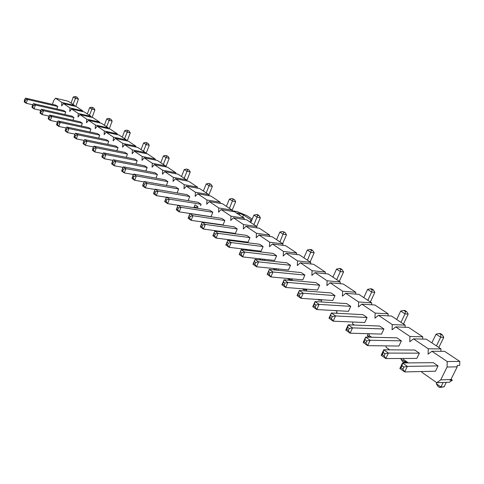 <?xml version="1.0" encoding="UTF-8"?>
<svg xmlns="http://www.w3.org/2000/svg" width="484" height="484" viewBox="0 0 484 484"><rect width="100%" height="100%" fill="white"/><g stroke="black" fill="none" stroke-linecap="round" stroke-linejoin="round"><path stroke-width="0.73" d="M76.042 96.994L77.228 97.284L75.286 96.498L76.042 96.994L73.06 104.447M24.696 99.48L24.248 101.9L26.203 103.286L24.932 101.422L25.428 100L24.696 99.48L25.567 98.119L27.527 99.492L26.203 103.286L32.688 104.762M25.567 98.119L55.751 105.131L57.741 106.486L27.527 99.492L25.428 100M75.764 106.438L78.426 99.075L75.28 98.312L73.259 96.988L71.051 103.11M78.426 99.075L77.228 97.284M73.259 96.988L75.286 96.498M24.2 100.902L24.932 101.422M92.498 107.708L93.684 107.992L91.7 107.188L92.498 107.708L89.443 115.331M40.553 110.673L40.057 113.123L42.102 114.575L40.807 112.669L41.322 111.217L40.553 110.673L41.424 109.257L43.475 110.697L42.102 114.575L48.999 116.1M41.424 109.257L71.868 116.124L73.949 117.545L43.475 110.697L41.322 111.217M92.123 117.394L94.912 109.82L91.736 109.069L89.625 107.684L87.338 113.934M94.912 109.82L93.684 107.992M89.625 107.684L91.7 107.188M40.045 112.125L40.807 112.669M33.402 103.618L35.405 105.028L65.751 111.949L63.713 110.564L33.402 103.618L32.029 106.45L34.055 108.864L32.059 107.448L32.029 106.45M32.779 106.982L33.281 105.542L35.405 105.028L34.055 108.864L40.747 110.364M33.281 105.542L32.531 105.01M49.64 115.029L51.746 116.511L82.34 123.269L80.211 121.811L49.64 115.029L48.255 117.945L50.342 120.425L48.249 118.937L48.255 117.945M49.035 118.501L49.562 117.031L51.746 116.511L50.342 120.425L57.463 121.968M49.562 117.031L48.775 116.475M109.723 118.925L110.921 119.203L108.894 118.386L109.723 118.925L106.595 126.729M57.197 122.416L56.64 124.896L58.788 126.421L57.469 124.473L58.001 122.984L57.197 122.416L58.062 120.946L60.216 122.458L58.788 126.421L66.133 127.982M58.062 120.946L88.753 127.643L90.938 129.131L60.216 122.458L58.001 122.984M109.257 128.877L112.167 121.073L108.979 120.341L106.758 118.889L104.393 125.265M112.167 121.073L110.921 119.203M106.758 118.889L108.894 118.386M56.664 123.898L57.469 124.473M66.689 127.008L68.897 128.562L99.74 135.139L97.502 133.608L66.689 127.008L65.286 130.008L67.445 132.562L65.243 131.001L65.286 130.008M66.114 130.595L66.653 129.095L68.897 128.562L67.445 132.562L75.02 134.147M66.653 129.095L65.83 128.508M127.788 130.692L128.992 130.958L126.917 130.123L127.788 130.692L124.582 138.684M74.681 134.752L74.064 137.256L76.321 138.86L74.972 136.869L75.528 135.351L74.681 134.752L75.534 133.227L77.797 134.818L76.321 138.86L84.137 140.463M75.534 133.227L106.468 139.725L108.761 141.286L77.797 134.818L75.528 135.351M127.213 140.923L130.269 132.87L127.056 132.156L124.727 130.638L122.27 137.147M130.269 132.87L128.992 130.958M124.727 130.638L126.917 130.123M74.125 136.27L74.972 136.869M84.603 139.598L86.926 141.231L118.005 147.596L115.652 145.993L84.603 139.598L83.194 142.689L85.42 145.321L83.103 143.675L83.194 142.689M84.059 143.306L84.621 141.77L86.926 141.231L85.42 145.321L93.485 146.936M84.621 141.77L83.756 141.159M146.755 143.04L147.965 143.3L145.835 142.441L146.755 143.04L143.464 151.232M93.067 147.729L92.383 150.264L94.755 151.946L93.382 149.913L93.957 148.358L93.067 147.729L93.914 146.138L96.292 147.814L94.755 151.946L103.086 153.579M93.914 146.138L125.072 152.412L127.48 154.057L96.292 147.814L93.957 148.358M146.053 153.573L149.26 145.254L146.029 144.565L143.585 142.968L141.038 149.617M149.26 145.254L147.965 143.3M143.585 142.968L145.835 142.441M92.492 149.278L93.382 149.913M103.461 152.847L105.905 154.565L137.196 160.688L134.727 159L103.461 152.847L102.033 156.042L104.338 158.752L101.9 157.022L102.033 156.042M102.953 156.689L103.54 155.122L105.905 154.565L104.338 158.752L112.935 160.392M103.54 155.122L102.62 154.475M166.684 156.017L167.9 156.272L165.722 155.394L166.684 156.017L163.314 164.415M112.433 161.396L111.671 163.955L114.176 165.734L112.772 163.646L113.371 162.061L112.433 161.396L113.262 159.738L115.779 161.505L114.176 165.734L123.051 167.385M113.262 159.738L144.631 165.758L147.166 167.482L115.779 161.505L113.371 162.061M165.849 166.877L169.225 158.268L165.976 157.602L163.411 155.927L160.755 162.721M169.225 158.268L167.9 156.272M163.411 155.927L165.722 155.394M111.834 162.981L112.772 163.646M123.329 166.811L125.913 168.626L157.397 174.464L154.789 172.685L123.329 166.811L121.895 170.108L124.279 172.903L121.708 171.076L121.895 170.108M122.857 170.792L123.474 169.188L125.913 168.626L124.279 172.903L133.445 174.561M123.474 169.188L122.506 168.505M187.659 169.678L188.881 169.92L186.642 169.019L187.659 169.678L184.192 178.293M132.858 175.807L132.017 178.396L134.655 180.272L133.221 178.13L133.85 176.509L132.858 175.807L133.675 174.077L136.325 175.94L134.655 180.272L144.123 181.93M133.675 174.077L165.219 179.8L167.894 181.627L136.325 175.94L133.85 176.509M186.667 180.883L190.224 171.965L186.969 171.33L184.265 169.557L181.506 176.509M190.224 171.965L188.881 169.92M184.265 169.557L186.642 169.019M132.235 177.428L133.221 178.13M144.305 181.548L147.027 183.46L178.675 188.978L175.934 187.108L144.305 181.548L142.853 184.955L143.875 185.674L145.321 187.84L142.611 185.91L142.853 184.955M143.875 185.674L144.51 184.035L147.027 183.46L145.321 187.84L155.104 189.498M144.51 184.035L143.494 183.315M209.76 184.071L210.982 184.295L208.689 183.369L209.76 184.071L206.202 192.916M154.426 191.029L153.495 193.642L156.29 195.627L154.826 193.431L155.479 191.773L154.426 191.029L155.225 189.226L158.026 191.192L156.29 195.627L166.393 197.278M155.225 189.226L186.933 194.61L189.752 196.534L158.026 191.192L155.479 191.773M208.616 195.59L212.355 186.388L209.088 185.789L206.238 183.926L203.365 191.029M212.355 186.388L210.982 184.295M206.238 183.926L208.689 183.369M153.779 192.692L154.826 193.431M166.466 197.121L169.346 199.142L201.132 204.296L198.234 202.324L166.466 197.121L165.008 200.648L166.085 201.411L167.567 203.631L164.693 201.592L165.008 200.648M205.9 222.465L206.402 222.815M205.476 222.404L205.682 222.713M166.085 201.411L166.75 199.729L169.346 199.142L167.567 203.631L178.015 205.27M166.75 199.729L165.673 198.966M233.076 199.257L234.304 199.468L231.945 198.519L233.076 199.257L229.422 208.344M177.247 207.134L176.218 209.772L179.171 211.865L177.676 209.62L178.354 207.914L177.247 207.134L178.027 205.24L180.992 207.327L179.171 211.865L211.036 216.663L212.833 212.276L180.992 207.327L178.354 207.914M232.06 210.419L235.708 201.616L232.435 201.054L229.422 199.081L226.421 206.353M235.708 201.616L234.304 199.468M229.422 199.081L231.945 198.519M209.856 210.244L212.833 212.276L209.856 210.244L178.027 205.24M176.563 208.834L177.676 209.62M257.724 215.301L258.946 215.501L257.754 214.721L256.526 214.527L257.724 215.301L253.955 224.649M234.093 226.778L237.245 228.926L234.093 226.778L202.179 222.21L200.285 226.851L203.419 229.077L201.888 226.772L202.602 225.024L201.423 224.195L202.179 222.21L205.319 224.425L203.419 229.077L235.363 233.421L237.245 228.926L205.319 224.425L202.602 225.024M256.677 226.458L260.38 217.697L257.107 217.183L253.925 215.102L250.791 222.543M260.38 217.697L258.946 215.501M253.925 215.102L256.526 214.527M201.423 224.195L200.709 225.937L201.888 226.772M200.285 226.851L200.709 225.937M283.805 232.29L285.034 232.465L282.541 231.467L283.805 232.29L279.927 241.909M259.757 244.287L263.102 246.568L259.757 244.287L227.807 240.221L225.822 244.983L229.15 247.342L227.589 244.977L228.333 243.186L227.081 242.302L227.807 240.221L231.146 242.569L229.15 247.342L261.136 251.166L263.102 246.568L231.146 242.569L228.333 243.186M282.62 243.694L286.492 234.722L283.225 234.256L279.849 232.054L276.576 239.677M286.492 234.722L285.034 232.465M279.849 232.054L282.541 231.467M227.081 242.302L226.337 244.087L227.589 244.977M225.822 244.983L226.337 244.087M311.46 250.301L312.682 250.458L311.339 249.581L310.117 249.423L311.46 250.301L307.461 260.204M286.988 262.86L290.539 265.28L286.988 262.86L255.056 259.37L252.975 264.252L256.514 266.769L254.917 264.331L255.697 262.497L254.366 261.554L255.056 259.37L258.613 261.868L256.514 266.769L288.476 269.999L290.539 265.28L258.613 261.868L255.697 262.497M310.117 261.965L314.176 252.769L310.916 252.364L307.34 250.022L303.904 257.839M314.176 252.769L312.682 250.458M307.34 250.022L310.117 249.423M254.366 261.554L253.586 263.393L254.917 264.331M252.975 264.252L253.586 263.393M230.027 240.506L229.476 239.786M189.601 218.072L190.303 216.348L192.977 215.749L189.922 213.601L188.464 217.262L189.601 218.072L191.119 220.347L188.076 218.187L189.922 213.601L221.799 218.393L224.866 220.486L223.027 224.921L191.119 220.347L192.977 215.749L224.866 220.486L223.027 224.921M188.076 218.187L188.464 217.262M230.91 239.967L231.491 240.379L231.624 240.058M233.935 241.002L232.804 240.209L233.887 240.996M233.385 240.621L231.322 240.669M190.303 216.348L189.159 215.537M257.464 258.547L255.437 258.323M214.545 235.738L215.271 233.966L218.036 233.361L214.799 231.08L213.329 234.879L214.545 235.738L216.088 238.074L212.863 235.781L214.799 231.08L246.737 235.406L249.98 237.62L248.062 242.163L216.088 238.074L218.036 233.361L249.98 237.62L248.062 242.163M212.863 235.781L213.329 234.879M215.271 233.966L214.061 233.113M241.038 254.505L241.8 252.69L244.668 252.067L241.22 249.647L239.749 253.592L241.038 254.505L242.623 256.907L239.187 254.469L241.22 249.647L273.17 253.434L276.612 255.782L274.603 260.44L242.623 256.907L244.668 252.067L276.612 255.782L274.603 260.44M239.187 254.469L239.749 253.592M241.8 252.69L240.512 251.777M269.237 274.476L270.042 272.619L273.006 271.984L269.334 269.406L267.864 273.508L269.237 274.476L270.858 276.951L267.204 274.355L269.334 269.406L301.236 272.577L304.896 275.075L302.784 279.855L270.858 276.951L273.006 271.984L304.896 275.075L302.784 279.855M267.204 274.355L267.864 273.508M270.042 272.619L268.668 271.645M340.833 269.425L342.043 269.558L340.615 268.626L339.405 268.493L340.833 269.425L340.337 271.597L336.707 279.637M315.925 282.602L319.7 285.179L315.925 282.602L284.084 279.764L281.894 284.78L285.669 287.46L284.029 284.955L284.858 283.067L283.436 282.069L284.084 279.764L287.871 282.432L285.669 287.46L317.54 290.013L319.7 285.179L287.871 282.432L284.858 283.067M339.308 281.367L343.573 271.935L340.337 271.597L336.525 269.104L332.925 277.12M343.573 271.935L342.043 269.558M336.525 269.104L339.405 268.493M283.436 282.069L282.614 283.951L284.029 284.955M281.894 284.78L282.614 283.951M372.081 289.777L373.285 289.88L371.766 288.894L370.562 288.785L372.081 289.777L371.639 292.058L367.822 300.31M346.744 303.619L350.767 306.366L346.744 303.619L315.066 301.538L312.761 306.687L316.796 309.554L315.114 306.977L315.985 305.035L314.467 303.964L315.066 301.538L319.119 304.382L316.796 309.554L348.492 311.333L350.767 306.366L319.119 304.382L315.985 305.035M370.363 302.004L374.846 292.324L371.639 292.058L367.586 289.408L363.793 297.636M374.846 292.324L373.285 289.88M367.586 289.408L370.562 288.785M314.467 303.964L313.602 305.906L315.114 306.977M312.761 306.687L313.602 305.906M405.404 311.478L406.59 311.545L404.969 310.492L403.777 310.419L405.404 311.478L405.017 313.88L401 322.356M379.619 326.047L383.921 328.981L379.619 326.047L348.214 324.825L345.776 330.124L350.095 333.192L348.377 330.536L349.297 328.545L347.669 327.396L348.214 324.825L352.552 327.88L350.095 333.192L381.519 334.081L383.921 328.981L352.552 327.88L349.297 328.545M403.468 323.996L408.187 314.062L405.017 313.88L400.691 311.055L396.699 319.5M408.187 314.062L406.59 311.545M400.691 311.055L403.777 310.419M347.669 327.396L346.756 329.386L348.377 330.536M345.776 330.124L346.756 329.386M441.003 334.656L442.17 334.692L440.434 333.567L439.266 333.53L441.003 334.656L440.688 337.203L436.441 345.909M414.776 350.029L419.38 353.169L414.776 350.029L383.751 349.799L381.174 355.25L385.815 358.547L384.054 355.807L385.022 353.756L383.28 352.521L383.751 349.799L388.41 353.078L385.815 358.547L416.845 358.414L419.38 353.169L388.41 353.078L385.022 353.756M438.819 347.488L443.804 337.281L440.688 337.203L436.06 334.178L431.843 342.853M443.804 337.281L442.17 334.692M436.06 334.178L439.266 333.53M383.28 352.521L382.306 354.572L384.054 355.807M381.174 355.25L382.306 354.572M299.312 295.784L300.159 293.873L303.238 293.225L299.318 290.473L297.848 294.744L299.312 295.784L300.975 298.325L297.073 295.555L299.318 290.473L331.092 292.941L334.989 295.603L332.768 300.503L300.975 298.325L303.238 293.225L334.989 295.603L332.768 300.503M297.073 295.555L297.848 294.744M336.271 313.245L336.852 311.974M300.159 293.873L298.695 292.832M331.461 318.557L332.351 316.59L335.545 315.931L331.352 312.985L329.894 317.444L331.461 318.557L333.161 321.17L328.987 318.206L331.352 312.985L362.909 314.648L367.072 317.486L364.736 322.519L333.161 321.17L335.545 315.931L367.072 317.486L364.736 322.519M328.987 318.206L329.894 317.444M369.824 337.191L367.35 335.46L368.173 333.706M367.35 335.46L368.445 337.16M332.351 316.59L330.784 315.477M407.147 362.008L403.904 362.425L402.277 361.282L400.806 358.481M365.898 342.95L366.842 340.924L370.163 340.252L365.668 337.094L364.216 341.758L365.898 342.95L367.64 345.643L363.163 342.466L365.668 337.094L396.898 337.838L401.345 340.869L398.883 346.042L367.64 345.643L370.163 340.252L401.345 340.869L398.883 346.042M363.163 342.466L364.216 341.758M400.667 358.777L405.023 361.826L405.489 360.852M406.856 361.808L405.023 361.826L403.904 362.425M366.842 340.924L365.154 339.738M446.278 382.354L444.07 386.813L439.666 387.502L437.917 386.274L436.272 383.697L436.762 382.699M402.876 369.147L403.88 367.06L407.34 366.376L402.506 362.976L402.065 365.783L401.067 367.864L402.876 369.147L404.666 371.924L399.851 368.505L402.506 362.976L433.289 362.655L438.056 365.904L435.449 371.222L404.666 371.924L407.34 366.376L438.056 365.904L435.449 371.222M399.851 368.505L401.067 367.864M436.272 383.697L440.936 386.958L443.144 382.481M444.07 386.813L440.936 386.958L439.666 387.502M403.88 367.06L402.065 365.783M178.675 188.978L177.102 192.941L178.675 188.978L175.934 187.108M137.196 160.688L135.895 164.082L137.196 160.688L134.727 159M99.74 135.139L98.645 138.079L99.74 135.139L97.502 133.608M65.751 111.949L64.82 114.533L65.751 111.949L63.713 110.564M167.894 181.627L166.393 185.433L167.894 181.627L165.219 179.8M127.48 154.057L126.233 157.33L127.48 154.057L125.072 152.412M90.938 129.131L89.891 131.981L90.938 129.131L88.753 127.643M57.741 106.486L56.846 108.991L57.741 106.486L55.751 105.131M440.724 379.879L447.065 367.017L447.234 361.542L431.946 351.269L428.092 354.167L428.267 348.795L440.96 348.91L426.295 339.163L413.511 338.873L428.267 348.795L440.96 348.91L440.888 351.317L440.96 348.91L426.295 339.163L413.511 338.873L409.779 341.758L409.954 336.483L422.762 336.816L422.683 339.084L422.762 336.816L408.581 327.396L395.7 326.9L409.954 336.483L422.762 336.816L408.581 327.396L395.7 326.9L392.076 329.767L392.264 324.589L405.162 325.127L405.09 327.263L405.162 325.127L391.447 316.01L378.482 315.326L392.264 324.589L405.162 325.127L391.447 316.01L378.482 315.326L374.967 318.176L375.161 313.094L388.144 313.814L388.071 315.834L388.144 313.814L374.87 304.999L361.832 304.127L375.161 313.094L388.144 313.814L374.87 304.999L361.832 304.127L358.42 306.965L358.62 301.968L371.67 302.869L371.597 304.781L371.67 302.869L358.819 294.332L345.721 293.298L358.62 301.968L371.67 302.869L358.819 294.332L345.721 293.298L342.406 296.117L342.611 291.205L355.722 292.269L355.649 294.078L355.722 292.269L343.271 283.999L330.124 282.807L342.611 291.205L355.722 292.269L343.271 283.999L330.124 282.807L326.9 285.608L327.111 280.787L340.27 282.003L340.198 283.721L340.27 282.003L328.2 273.986L315.011 272.649L327.111 280.787L340.27 282.003L328.2 273.986L315.011 272.649L311.877 275.432L312.095 270.689L325.29 272.05L325.218 273.684L325.29 272.05L313.59 264.276L300.364 262.806L312.095 270.689L325.29 272.05L313.59 264.276L300.364 262.806L297.321 265.571L297.539 260.9L310.764 262.401L310.692 263.955L310.764 262.401L299.414 254.856L286.165 253.259L297.539 260.9L310.764 262.401L299.414 254.856L286.165 253.259L283.201 256.006L283.424 251.414L296.674 253.035L296.601 254.517L296.674 253.035L285.657 245.715L272.389 243.996L283.424 251.414L296.674 253.035L285.657 245.715L272.389 243.996L269.503 246.725L269.727 242.206L282.995 243.942L282.928 245.358L282.995 243.942L272.298 236.833L259.019 235.006L269.727 242.206L282.995 243.942L272.298 236.833L259.019 235.006L256.205 237.717L256.435 233.27L269.709 235.121L269.642 236.47L269.709 235.121L259.321 228.212L246.041 226.282L256.435 233.27L269.709 235.121L259.321 228.212L246.041 226.282L243.295 228.974L243.531 224.594L256.81 226.542L256.744 227.837L256.81 226.542L246.707 219.833L233.427 217.8L243.531 224.594L256.81 226.542L246.707 219.833L233.427 217.8L230.759 220.474L230.989 216.16L244.269 218.211L244.202 219.452L244.269 218.211L234.45 211.683L221.176 209.566L230.989 216.16L244.269 218.211L234.45 211.683L221.176 209.566L218.568 212.216L218.804 207.969L232.072 210.11L232.011 211.296L232.072 210.11L222.525 203.764L209.263 201.556L218.804 207.969L232.072 210.11L222.525 203.764L209.263 201.556L206.716 204.194L206.958 200.007L220.214 202.227L220.153 203.371L220.214 202.227L210.921 196.056L197.678 193.763L206.958 200.007L220.214 202.227L210.921 196.056L197.678 193.763L195.191 196.383L195.433 192.257L208.677 194.562L208.616 195.657L208.677 194.562L199.632 188.548L186.401 186.189L195.433 192.257L208.677 194.562L199.632 188.548L186.401 186.189L183.981 188.784L184.222 184.719L197.442 187.096L197.381 188.149L197.442 187.096L188.639 181.246L175.432 178.808L184.222 184.719L197.442 187.096L188.639 181.246L175.432 178.808L173.066 181.391L173.308 177.38L186.503 179.83L186.449 180.841L186.503 179.83L177.93 174.131L164.748 171.626L173.308 177.38L186.503 179.83L177.93 174.131L164.748 171.626L162.436 174.192L162.678 170.235L175.855 172.752L175.795 173.726L175.855 172.752L167.494 167.198L154.348 164.633L162.678 170.235L175.855 172.752L167.494 167.198L154.348 164.633L152.085 167.18L152.327 163.277L165.474 165.855L165.413 166.792L165.474 165.855L157.324 160.44L144.208 157.82L152.327 163.277L165.474 165.855L157.324 160.44L144.208 157.82L142 160.343L142.242 156.495L155.352 159.127L155.297 160.035L155.352 159.127L147.408 153.852L134.328 151.177L142.242 156.495L155.352 159.127L147.408 153.852L134.328 151.177L132.168 153.682L132.416 149.889L145.49 152.575L145.43 153.446L145.49 152.575L137.74 147.426L124.697 144.698L132.416 149.889L145.49 152.575L137.74 147.426L124.697 144.698L122.579 147.19L122.827 143.445L135.865 146.18L135.81 147.021L135.865 146.18L128.308 141.159L115.301 138.388L122.827 143.445L135.865 146.18L128.308 141.159L115.301 138.388L113.232 140.856L113.48 137.16L126.475 139.943L126.427 140.759L126.475 139.943L119.1 135.042L106.135 132.223L113.48 137.16L126.475 139.943L119.1 135.042L106.135 132.223L104.108 134.679L104.356 131.031L117.316 133.856L117.261 134.643L117.316 133.856L110.116 129.071L97.193 126.209L104.356 131.031L117.316 133.856L110.116 129.071L97.193 126.209L95.209 128.647L95.457 125.041L108.374 127.909L108.319 128.671L108.374 127.909L101.337 123.238L88.463 120.341L95.457 125.041L108.374 127.909L101.337 123.238L88.463 120.341L86.521 122.761L86.769 119.203L99.637 122.107L99.589 122.845L99.637 122.107L92.771 117.545L79.939 114.611L86.769 119.203L99.637 122.107L92.771 117.545L79.939 114.611L78.033 117.013L78.287 113.498L91.107 116.438L91.059 117.152L91.107 116.438L84.397 111.979L71.614 109.015L78.287 113.498L91.107 116.438L84.397 111.979L71.614 109.015L69.744 111.399L69.998 107.926L82.77 110.897L82.722 111.592L82.77 110.897L76.212 106.54L63.477 103.546L69.998 107.926L82.77 110.897L76.212 106.54L63.477 103.546L61.65 105.911L61.898 102.481L74.627 105.488L74.578 106.159L74.627 105.488L68.214 101.229L55.527 98.198L61.898 102.481L74.627 105.488L68.214 101.229L55.527 98.198L53.736 100.551L52.381 104.344L53.736 100.551L55.527 98.198L61.898 102.481L61.65 105.911L63.477 103.546L69.998 107.926L69.744 111.399L71.614 109.015L78.287 113.498L78.033 117.013L79.939 114.611L86.769 119.203L86.521 122.761L88.463 120.341L95.457 125.041L95.209 128.647L97.193 126.209L104.356 131.031L104.108 134.679L106.135 132.223L113.48 137.16L113.232 140.856L115.301 138.388L122.827 143.445L122.579 147.19L124.697 144.698L132.416 149.889L132.168 153.682L134.328 151.177L142.242 156.495L142 160.343L144.208 157.82L152.327 163.277L152.085 167.18L154.348 164.633L162.678 170.235L162.436 174.192L164.748 171.626L173.308 177.38L173.066 181.391L175.432 178.808L184.222 184.719L183.981 188.784L186.401 186.189L195.433 192.257L195.191 196.383L197.678 193.763L206.958 200.007L206.716 204.194L209.263 201.556L218.804 207.969L218.568 212.216L221.176 209.566L230.989 216.16L230.759 220.474L233.427 217.8L243.531 224.594L243.295 228.974L246.041 226.282L256.435 233.27L256.205 237.717L259.019 235.006L269.727 242.206L269.503 246.725L272.389 243.996L283.424 251.414L283.201 256.006L286.165 253.259L297.539 260.9L297.321 265.571L300.364 262.806L312.095 270.689L311.877 275.432L315.011 272.649L327.111 280.787L326.9 285.608L330.124 282.807L342.611 291.205L342.406 296.117L345.721 293.298L358.62 301.968L358.42 306.965L361.832 304.127L375.161 313.094L374.967 318.176L378.482 315.326L392.264 324.589L392.076 329.767L395.7 326.9L409.954 336.483L409.779 341.758L413.511 338.873L428.267 348.795L428.092 354.167L431.946 351.269L447.234 361.542L459.8 361.427L444.621 351.342L431.946 351.269L444.621 351.342L459.8 361.427L459.685 365.408L457.247 365.444L459.685 365.408L459.8 361.427L447.234 361.542L447.065 367.017L457.205 366.848L457.247 365.444L457.205 366.848L447.065 367.017L440.724 379.879L450.925 379.523L457.205 366.848L450.925 379.523L449.908 380.249L450.925 379.523L440.724 379.879L436.804 382.729L440.724 379.879M207.787 222.737L208.289 223.088L207.787 222.737M220.111 231.346L220.922 231.909L220.111 231.346M225.03 232.465L225.429 232.066L225.03 232.465M226.252 232.181L226.228 232.629L226.252 232.181M237.124 241.407L237.704 240.838L237.124 241.407M238.685 240.965L238.648 241.601L238.685 240.965M245.872 249.345L247.348 250.373L245.872 249.345M249.532 250.633L250.325 249.877L249.532 250.633M251.48 250.01L251.438 250.857L251.48 250.01M259.345 258.752L261.185 260.041L259.345 258.752M262.274 260.156L263.302 259.194L262.274 260.156M264.657 259.339L264.609 260.416L264.657 259.339M273.236 268.457L275.39 269.963L276.648 268.801L275.39 269.963L278.173 270.241L275.39 269.963L273.236 268.457M278.233 268.965L278.173 270.284L278.233 268.965M287.563 278.469L289.311 279.685L290.376 278.724L289.311 279.685L292.179 279.946L289.311 279.685L287.563 278.469M292.227 278.893L292.154 280.484L292.227 278.893M302.349 288.797L303.662 289.716L304.503 288.972L303.662 289.716L306.62 289.946L303.662 289.716L302.349 288.797M306.656 289.142L306.572 291.035L306.656 289.142M317.619 299.463L318.466 300.056L319.041 299.566L318.466 300.056L321.515 300.268L318.466 300.056L317.619 299.463M321.539 299.735L321.443 301.956L321.539 299.735M333.391 310.486L336.894 310.909L333.391 310.486M336.906 310.686L336.81 312.876L337.427 313.305L336.81 312.876L336.906 310.686M352.769 322.011L352.691 323.965L354.258 325.06L352.691 323.965L352.769 322.011M369.159 333.736L369.098 335.43L371.682 337.233L369.098 335.43L369.159 333.736M386.105 345.879L386.057 347.276L389.735 349.847L386.057 347.276L386.105 345.879M403.638 358.469L403.602 359.533L408.442 362.915L403.602 359.533L403.638 358.469M421.776 371.537L421.758 372.214L436.804 382.729L449.485 382.227L436.804 382.729L421.758 372.214L421.776 371.537M73.949 117.545L72.981 120.207L73.949 117.545L71.868 116.124M108.761 141.286L107.617 144.335L108.761 141.286L106.468 139.725M147.166 167.482L145.799 171.009L147.166 167.482L144.631 165.758M189.752 196.534L188.094 200.66L189.752 196.534L186.933 194.61M82.34 123.269L81.336 126.022L82.34 123.269L80.211 121.811M118.005 147.596L116.813 150.748L118.005 147.596L115.652 145.993M157.397 174.464L155.963 178.124L157.397 174.464L154.789 172.685M201.132 204.296L200.564 205.706L201.132 204.296L198.234 202.324M452.365 380.164L449.485 382.227L452.365 380.164L449.908 380.249L452.365 380.164L451.052 379.262L452.365 380.164M250.034 222.041L250.936 219.893L243.549 215.005L239.731 213.468L236.313 212.924M195.173 207.938L195.385 207.406L197.944 206.831L197.357 208.283M195.385 207.406L194.29 206.644L193.848 207.733L195.01 204.811L197.944 206.831M232.042 210.758L236.785 211.52L246.683 215.501L252.218 219.149M251.849 220.032L250.936 219.893L251.529 220.795M195.01 204.811L194.29 206.644M396.898 337.838L401.345 340.869M331.092 292.941L334.989 295.603M273.17 253.434L276.612 255.782M221.799 218.393L224.866 220.486M383.921 328.981L381.519 334.081M319.7 285.179L317.54 290.013M263.102 246.568L261.136 251.166M212.833 212.276L211.036 216.663M237.245 228.926L235.363 233.421M290.539 265.28L288.476 269.999M350.767 306.366L348.492 311.333M419.38 353.169L416.845 358.414M246.737 235.406L249.98 237.62M301.236 272.577L304.896 275.075M362.909 314.648L367.072 317.486M433.289 362.655L438.056 365.904M242.659 217.141L243.549 215.005M239.169 214.823L239.731 213.468"/></g></svg>
